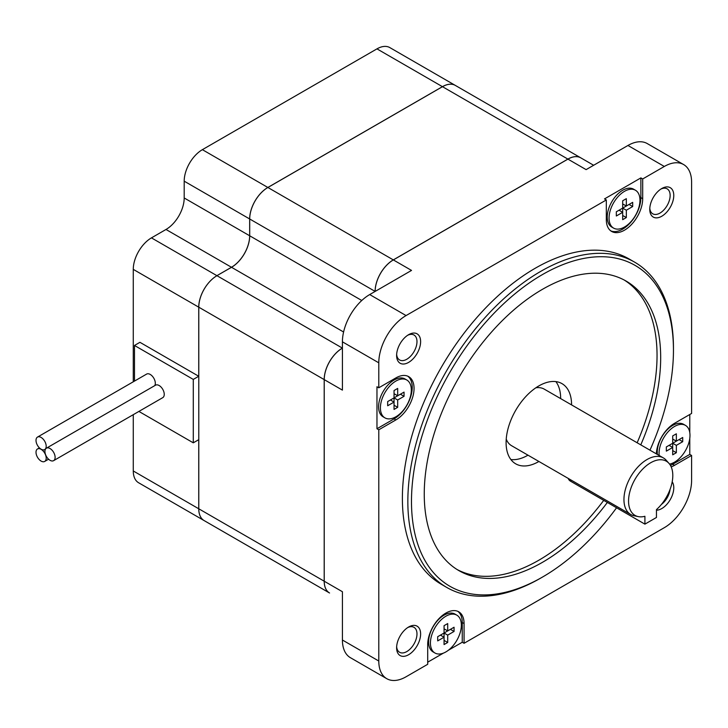 <?xml version="1.0" encoding="UTF-8"?>
<svg xmlns="http://www.w3.org/2000/svg" width="728" height="728" viewBox="0 0 728 728"><rect width="100%" height="100%" fill="white"/><g stroke="black" fill="none" stroke-linecap="round" stroke-linejoin="round"><path stroke-width="1.09" d="M41.105 461.079A7.198 4.159 -120 0 0 44.708 461.434A7.198 4.159 -120 0 0 45.809 455.664A7.198 4.159 -120 0 0 41.105 449.322A7.198 4.159 -120 0 0 37.501 448.967A7.198 4.159 -120 0 0 36.4 454.736A7.198 4.159 -120 0 0 41.105 461.079M41.105 449.203A7.198 4.159 -120 0 0 44.708 449.558A7.198 4.159 -120 0 0 45.809 443.789A7.198 4.159 -120 0 0 41.105 437.446A7.198 4.159 -120 0 0 37.501 437.082A7.198 4.159 -120 0 0 36.4 442.851A7.198 4.159 -120 0 0 41.105 449.203M154.746 385.64A7.198 4.159 -120 0 0 150.223 374.438A7.198 4.159 -120 0 0 146.628 374.083L37.501 437.082M50.032 460.296A7.198 4.159 -120 0 0 53.626 460.651A7.198 4.159 -120 0 0 54.736 454.882A7.198 4.159 -120 0 0 50.032 448.53A7.198 4.159 -120 0 0 46.428 448.175A7.198 4.159 -120 0 0 45.327 453.944A7.198 4.159 -120 0 0 50.032 460.296M53.626 460.651L162.754 397.652A7.198 4.159 -120 0 0 163.855 391.882A7.198 4.159 -120 0 0 159.15 385.531A7.198 4.159 -120 0 0 155.546 385.176L46.428 448.175M571.571 404.904A46.292 26.727 120 0 0 561.98 383.629A46.292 26.727 120 0 0 538.829 385.922A46.292 26.727 120 0 0 508.59 426.717A46.292 26.727 120 0 0 515.688 463.818A46.292 26.727 120 0 0 538.829 461.525A46.292 26.727 120 0 0 538.902 461.479M510.883 459.532A46.292 26.727 120 0 0 527.918 455.218A46.292 26.727 120 0 0 527.991 455.182M560.66 398.607A46.292 26.727 120 0 0 555.874 381.609M506.233 439.111A32.66 18.855 120 0 0 511.584 445.709L630.712 514.487A32.66 18.855 -60 0 1 625.707 488.315A32.66 18.855 -60 0 1 647.046 459.523A32.66 18.855 -60 0 1 663.372 457.912A32.66 18.855 -60 0 1 666.175 460.205L669.005 463.408A31.286 18.064 120 0 0 635.034 479.27A31.286 18.064 120 0 0 638.283 516.616A31.286 18.064 120 0 0 644.908 516.288L644.908 524.142L570.661 481.272A8.163 4.714 180 0 1 568.313 478.46M638.283 516.616L634.097 515.761A32.66 18.855 -60 0 1 630.712 514.487M640.777 444.863A167.176 96.524 120 0 0 626.062 281.044A167.176 96.524 120 0 0 542.469 289.316A167.176 96.524 120 0 0 433.251 436.636A167.176 96.524 120 0 0 458.877 570.606A167.176 96.524 120 0 0 542.469 562.325A167.176 96.524 120 0 0 607.352 502.457M457.084 569.524A167.176 96.524 120 0 0 538.829 560.223A167.176 96.524 120 0 0 603.721 500.364M637.146 442.761A167.176 96.524 120 0 0 624.224 280.025M445.882 651.924A21.858 12.622 -60 0 1 434.953 653.007A21.858 12.622 -60 0 1 431.604 635.489A21.858 12.622 -60 0 1 445.882 616.225A21.858 12.622 -60 0 1 456.811 615.142A21.858 12.622 -60 0 1 460.169 632.659A21.858 12.622 -60 0 1 445.882 651.924M456.811 615.142L454.991 614.086A21.858 12.622 120 0 0 444.062 615.169A21.858 12.622 120 0 0 429.784 634.434A21.858 12.622 120 0 0 433.133 651.951L434.953 653.007M624.506 227.018A21.858 12.622 -60 0 1 613.577 228.101A21.858 12.622 -60 0 1 610.228 210.583A21.858 12.622 -60 0 1 624.506 191.318A21.858 12.622 -60 0 1 635.435 190.236A21.858 12.622 -60 0 1 638.793 207.753A21.858 12.622 -60 0 1 624.506 227.018M613.577 228.101L611.757 227.054A21.858 12.622 -60 0 1 608.408 209.537A21.858 12.622 -60 0 1 622.686 190.272A21.858 12.622 -60 0 1 633.615 189.189L635.435 190.236M395.859 416.789A21.858 12.622 -60 0 1 384.93 417.872A21.858 12.622 -60 0 1 381.581 400.355A21.858 12.622 -60 0 1 395.859 381.081A21.858 12.622 -60 0 1 406.797 380.007A21.858 12.622 -60 0 1 410.146 397.524A21.858 12.622 -60 0 1 395.859 416.789M384.93 417.872L383.11 416.816A21.858 12.622 -60 0 1 379.761 399.299A21.858 12.622 -60 0 1 394.048 380.034A21.858 12.622 -60 0 1 404.977 378.951L406.797 380.007M659.204 455.501A21.858 12.622 -60 0 1 674.528 426.462A21.858 12.622 -60 0 1 685.457 425.38A21.858 12.622 -60 0 1 688.806 442.897A21.858 12.622 -60 0 1 674.528 462.162A21.858 12.622 -60 0 1 669.56 464.082M685.457 425.38L683.638 424.324A21.858 12.622 120 0 0 672.708 425.407A21.858 12.622 120 0 0 657.384 454.445M656.356 453.853A25.717 14.851 -60 0 1 674.528 423.305L691.6 413.449L691.6 182.218A38.584 22.277 120 0 0 683.61 164.555A38.584 22.277 120 0 0 664.318 166.466L642.697 178.961L642.697 198.671A25.717 14.851 -60 0 1 631.467 224.552A25.717 14.851 -60 0 1 611.647 231.449A25.717 14.851 -60 0 1 606.324 219.674L606.324 199.954L406.069 315.57A38.584 22.277 120 0 0 378.788 362.817L378.788 387.796L395.859 377.932A25.717 14.851 -60 0 1 408.726 376.658A25.717 14.851 -60 0 1 412.667 397.27A25.717 14.851 -60 0 1 395.859 419.938L378.788 429.793L378.788 661.024A38.584 22.277 120 0 0 386.777 678.687A38.584 22.277 120 0 0 406.069 676.776L427.7 664.291L427.7 644.571A25.717 14.851 -60 0 1 445.882 613.076A25.717 14.851 -60 0 1 458.74 611.802A25.717 14.851 -60 0 1 464.073 623.568L464.073 643.288L664.318 527.673A38.584 22.277 120 0 0 691.6 480.425L691.6 455.455L674.528 465.31A25.717 14.851 -60 0 1 671.189 466.875M649.977 450.168A185.249 106.952 120 0 0 673.455 350.195A185.249 106.952 120 0 0 542.469 274.565A185.249 106.952 120 0 0 411.484 501.446A185.249 106.952 120 0 0 542.469 577.077L540.649 578.123A187.815 108.436 -60 0 1 446.737 587.432A187.815 108.436 -60 0 1 417.954 436.927A187.815 108.436 -60 0 1 540.649 271.417A187.815 108.436 -60 0 1 634.561 262.116A187.815 108.436 -60 0 1 673.455 348.093A187.815 108.436 -60 0 1 673.455 349.149M672.199 481.809A16.971 9.801 -60 0 1 661.77 508.563A16.971 9.801 -60 0 1 656.456 510.201M661.379 504.477A14.405 8.317 120 0 0 670.042 489.48M408.617 627.008L408.617 627.008A16.971 9.801 -60 0 1 420.62 633.933A16.971 9.801 -60 0 1 408.617 654.727A16.971 9.801 -60 0 1 396.614 647.793A16.971 9.801 -60 0 1 408.617 627.008L408.617 627.008M396.651 646.682A14.405 8.317 120 0 0 399.599 652.288A14.405 8.317 120 0 0 406.797 651.578A14.405 8.317 120 0 0 416.207 638.884A14.405 8.317 120 0 0 413.995 627.345A14.405 8.317 120 0 0 407.671 627.591M408.617 334.68L408.617 334.68A16.971 9.801 -60 0 1 420.62 341.614A16.971 9.801 -60 0 1 408.617 362.398A16.971 9.801 -60 0 1 396.614 355.473A16.971 9.801 -60 0 1 408.617 334.68L408.617 334.68M396.651 354.354A14.405 8.317 120 0 0 399.599 359.96A14.405 8.317 120 0 0 406.797 359.25A14.405 8.317 120 0 0 416.207 346.555A14.405 8.317 120 0 0 413.995 335.017A14.405 8.317 120 0 0 407.671 335.271M661.77 188.525L661.77 188.525A16.971 9.801 -60 0 1 673.773 195.45A16.971 9.801 -60 0 1 661.77 216.243A16.971 9.801 -60 0 1 649.767 209.309A16.971 9.801 -60 0 1 661.77 188.525L661.77 188.525M649.804 208.199A14.405 8.317 120 0 0 652.752 213.804A14.405 8.317 120 0 0 659.959 213.095A14.405 8.317 120 0 0 669.369 200.4A14.405 8.317 120 0 0 667.157 188.861A14.405 8.317 120 0 0 660.824 189.107M634.561 262.116L629.101 258.968A187.815 108.436 120 0 0 535.198 268.268A187.815 108.436 120 0 0 412.494 433.779A187.815 108.436 120 0 0 441.286 584.275L446.737 587.432M138.893 411.42L193.284 442.824L193.284 379.415L134.48 345.463L134.48 381.099M198.744 307.171L133.269 269.369A25.717 14.851 -60 0 1 151.451 237.874L342.378 348.102A25.717 14.851 120 0 0 324.197 379.597L198.78 307.189A25.717 14.851 -60 0 1 216.962 275.694A25.717 14.851 120 0 0 198.744 307.171L198.744 376.267L139.94 342.315L134.48 345.463M133.269 269.369L133.269 381.8M133.269 414.669L133.269 470.97L198.744 508.772A25.717 14.851 120 0 0 204.067 520.547A25.717 14.851 120 0 0 204.086 520.556L138.593 482.746A25.717 14.851 -60 0 1 133.269 470.97M193.284 442.824L198.744 439.676L198.744 508.772M676.348 433.806L676.348 441.159L682.709 437.483L682.709 441.687L676.348 445.363L676.348 452.707L672.708 454.809L672.708 447.456L666.338 451.132L666.338 446.937L672.708 443.261L672.708 435.908L676.348 433.806M397.679 388.434L397.679 395.786L404.049 392.11L404.049 396.314L397.679 399.981L397.679 407.334L394.048 409.436L394.048 402.084L387.678 405.76L387.678 401.565L394.048 397.888L394.048 390.536L397.679 388.434M444.062 644.571L444.062 637.218L437.701 640.895L437.701 636.7L444.062 633.023L444.062 625.67L447.702 623.568L447.702 630.921L454.063 627.245L454.063 631.449L447.702 635.125L447.702 642.469L444.062 644.571M622.686 219.674L622.686 212.321L616.325 215.998L616.325 211.793L622.686 208.117L622.686 200.773L626.326 198.671L626.326 206.024L632.687 202.348L632.687 206.543L626.326 210.219L626.326 217.572L622.686 219.674M664.318 166.466L627.945 145.473L586.113 169.624L567.931 159.123L393.338 259.923L411.529 270.416L369.697 294.567A38.584 22.277 120 0 0 342.415 341.823L342.415 390.117L324.233 379.625L324.233 581.226L342.415 591.727L342.415 640.021A38.584 22.277 -60 0 0 350.405 657.684L386.777 678.687M407.78 376.194A25.717 14.851 -60 0 1 410.592 397.051A25.717 14.851 -60 0 1 394.048 418.882L376.968 428.746L378.788 429.793M376.968 428.746L376.968 386.741L378.788 387.796M457.803 611.329A25.717 14.851 -60 0 1 462.253 622.522L462.253 642.242L464.073 643.288M462.253 642.242L448.384 650.25M443.388 653.134L427.7 662.189M642.697 178.961L640.877 177.905L604.504 198.908L606.324 199.954M689.78 414.505L689.78 432.614M689.78 438.383L689.78 454.399L691.6 455.455M627.945 145.473A38.584 22.277 -60 0 1 647.238 143.562L683.61 164.555M540.658 578.123A187.815 108.436 -60 0 1 540.649 578.123L542.469 577.077A185.249 106.952 120 0 0 616.561 507.78M324.197 379.597L324.197 581.199A25.717 14.851 120 0 0 329.52 592.974A25.717 14.851 120 0 0 329.538 592.983A25.717 14.851 -60 0 1 324.233 581.226M567.895 159.095L442.478 86.687A25.717 14.851 -60 0 1 455.337 85.422L580.753 157.821A25.717 14.851 120 0 0 580.753 157.821A25.717 14.851 120 0 0 567.895 159.095L393.302 259.896A25.717 14.851 120 0 0 375.111 291.4L249.704 218.992A25.717 14.851 -60 0 1 267.886 187.487L393.302 259.896M324.233 379.625A25.717 14.851 -60 0 1 342.415 348.121M375.148 291.418A25.717 14.851 -60 0 1 393.338 259.923M567.931 159.123A25.717 14.851 -60 0 1 580.789 157.849L593.648 165.274M198.78 307.189L198.78 508.79L324.197 581.199M442.478 86.687L267.886 187.487M329.52 592.974L204.104 520.565A25.717 14.851 -60 0 1 198.78 508.79M231.477 267.267L166.002 229.475A25.717 14.851 120 0 0 184.193 197.971L249.668 235.772A25.717 14.851 -60 0 1 231.477 267.267L216.926 275.666L231.513 267.294A25.717 14.851 120 0 0 249.704 235.79L249.704 218.992M442.442 86.668L376.968 48.867A25.717 14.851 -60 0 1 389.826 47.593L455.3 85.394A25.717 14.851 120 0 0 455.3 85.394A25.717 14.851 120 0 0 442.442 86.668L267.849 187.469A25.717 14.851 120 0 0 249.668 218.973L184.193 181.172L184.193 197.971M249.668 235.772L249.668 218.973M193.284 379.415L198.744 376.267M254.991 549.949L189.517 512.148A25.717 14.851 -60 0 1 189.426 512.093M166.002 229.475L151.451 237.874M184.193 181.172A25.717 14.851 -60 0 1 202.375 149.668L267.849 187.469M376.968 48.867L202.375 149.668M689.78 454.399L672.708 464.255A25.717 14.851 -60 0 1 670.442 465.401M640.877 177.905L640.877 197.625A25.717 14.851 -60 0 1 630.239 222.868A25.717 14.851 -60 0 1 610.774 230.867M616.325 211.793L619.055 210.219L622.686 212.321L622.686 208.126L626.326 210.219M622.686 200.773L622.686 203.922L626.326 206.024M622.686 208.126L629.056 204.45L632.687 206.543M622.686 215.47L626.326 217.572M437.701 636.7L440.431 635.125L444.062 637.218L444.062 633.023L447.702 635.125M444.062 625.67L444.062 628.819L447.702 630.921M444.062 633.023L450.432 629.347L454.063 631.449M444.062 640.376L447.702 642.469M394.048 390.536L394.048 393.684L397.679 395.786M397.679 399.981L394.048 397.888L400.409 394.212L404.049 396.314M394.048 397.888L394.048 402.084L390.408 399.981L387.678 401.565M394.048 405.232L397.679 407.334M672.708 435.908L672.708 439.057L676.348 441.159M676.348 445.363L672.708 443.261L679.069 439.585L682.709 441.687M672.708 443.261L672.708 447.456L669.068 445.363L666.338 446.937M672.708 450.605L676.348 452.707M644.908 524.142L656.456 517.471L656.456 509.618A31.286 18.064 120 0 0 669.005 463.408M663.372 457.912L544.253 389.134A32.66 18.855 120 0 0 535.863 387.796M378.788 661.024L342.415 640.021M378.788 362.817L342.415 341.823M406.069 315.57L369.697 294.567M249.704 235.79L361.78 300.5M343.589 331.995L231.513 267.294M672.708 464.255L674.528 465.31M640.877 197.625L642.697 198.671M462.253 622.522L464.073 623.568M394.048 418.882L395.859 419.938M570.661 479.816L570.661 481.272M44.708 461.434L48.567 459.204M44.708 449.558L45.509 449.094M673.455 350.195L673.455 348.093M329.556 593.001L255.028 549.968M37.501 448.967L39.394 447.875"/></g></svg>
